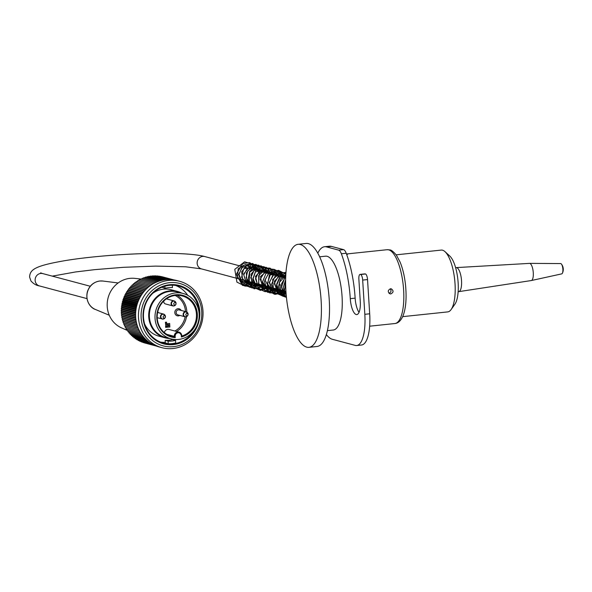 <?xml version="1.0" encoding="UTF-8"?>
<svg xmlns="http://www.w3.org/2000/svg" width="592" height="592" viewBox="0 0 592 592"><rect width="100%" height="100%" fill="white"/><g stroke="black" fill="none" stroke-linecap="round" stroke-linejoin="round"><path stroke-width="0.89" d="M169.704 338.506A23.998 22.466 -75.1 0 1 165.087 337.81A23.998 22.466 -75.1 0 1 148.829 312.835A23.998 22.466 -75.1 0 1 169.867 290.827A23.998 22.466 -75.1 0 1 177.452 291.434A23.998 22.466 -75.1 0 1 181.803 293.129M177.452 291.434L171.169 289.762A23.998 22.466 104.9 0 0 163.584 289.155A23.998 22.466 104.9 0 0 152.729 293.314M144.581 323.868A23.998 22.466 104.9 0 0 158.804 336.138L165.087 337.81M164.376 332.615A3.974 3.715 -75.1 0 1 169.053 329.47L179.036 332.127A3.974 3.715 -75.1 0 1 181.737 335.59L179.036 332.127A3.974 3.715 -75.1 0 0 174.285 336.337L166.84 334.354M174.877 331.017A19.854 18.589 104.9 0 0 185.148 316.801M185.503 311.592A19.854 18.589 104.9 0 0 175.151 295.452M166.33 298.908A2.575 2.405 -75.1 0 1 166.818 298.982L174.152 300.936A2.575 2.405 -75.1 0 1 175.262 301.617M173.641 305.975A2.575 2.405 -75.1 0 1 172.827 305.909L165.494 303.955A2.575 2.405 -75.1 0 1 163.792 301.017M165.878 327.406L165.819 326.384L168.831 326.081L168.742 324.571L166.959 324.749L166.9 323.728L169.652 323.447L169.867 327.006L165.642 327.346L165.582 326.318L168.587 325.859M166.744 324.927L168.528 324.838L166.752 325.015L166.581 322.203L165.612 322.307L165.834 326.14L168.594 325.859L168.513 324.594M166.9 323.728L169.652 323.447M181.159 310.43A3.611 3.374 104.9 0 0 174.818 312.65A3.611 3.374 104.9 0 0 179.835 315.403M157.761 311.814A3.611 3.374 -75.1 0 1 158.471 312.717M166.581 322.203L165.375 322.24L165.834 326.14M171.029 338.861L165.39 337.359A23.48 21.978 -75.1 0 1 149.487 312.924A23.48 21.978 -75.1 0 1 170.074 291.39A23.48 21.978 -75.1 0 1 177.489 291.982L183.128 293.484A23.48 21.978 -75.1 0 1 198.313 321.833A23.48 21.978 -75.1 0 1 171.029 338.861A23.48 21.978 -75.1 0 1 155.119 314.426A23.48 21.978 -75.1 0 1 175.706 292.892A23.48 21.978 -75.1 0 1 183.128 293.484M175.239 337.632A21.578 20.202 -75.1 0 1 159.389 306.256A21.578 20.202 -75.1 0 1 193.399 302.83A21.578 20.202 -75.1 0 1 181.404 337.011L181.781 335.612L181.322 335.716A3.278 3.071 104.9 0 0 178.051 332.778A3.278 3.071 104.9 0 0 175.165 336.337L175.239 337.632L174.314 336.818L168.727 335.331M181.803 336.056A20.89 19.558 104.9 0 0 196.485 315.654A20.89 19.558 104.9 0 0 182.225 295.926A20.89 19.558 104.9 0 0 157.946 311.074A20.89 19.558 104.9 0 0 171.458 336.293A20.89 19.558 104.9 0 0 174.314 336.818L174.285 336.337L175.165 336.337M177.23 295.304A20.89 19.558 -75.1 0 1 186.85 312.043M186.539 316.631A20.89 19.558 -75.1 0 1 176.608 331.483M188.101 314.315A2.427 2.272 104.9 0 0 185.814 311.925A2.427 2.272 104.9 0 0 183.542 314.493A2.427 2.272 104.9 0 0 187.79 315.492L188.093 314.633A1.206 1.132 -75.1 0 1 185.829 314.722A1.206 1.132 -75.1 0 1 186.954 313.442A1.206 1.132 -75.1 0 1 188.093 314.633L186.206 311.777L179.221 309.912A2.575 2.405 104.9 0 0 176.157 312.206A2.575 2.405 104.9 0 0 177.896 314.885L184.882 316.75A2.575 2.405 -75.1 0 1 185.392 311.71A2.575 2.405 -75.1 0 1 187.309 312.45M198.934 312.073A29.526 27.639 104.9 0 0 178.814 286.077A29.526 27.639 104.9 0 0 169.482 285.337A29.526 27.639 104.9 0 0 143.604 312.413A29.526 27.639 104.9 0 0 163.599 343.131A29.526 27.639 104.9 0 0 172.931 343.878A29.526 27.639 104.9 0 0 193.991 330.61M175.654 285.448A29.526 27.639 -75.1 0 1 187.76 295.341M175.972 339.549A29.526 27.639 -75.1 0 1 174.662 340.156M165.279 342.324A29.526 27.639 -75.1 0 1 160.543 342.109M168.098 341.14L165.161 340.356L165.316 342.953L168.246 343.737L168.098 341.14A26.936 25.212 104.9 0 0 175.55 340.393L175.706 342.983A29.526 27.639 -75.1 0 1 168.246 343.737M172.746 348.547A34.358 32.16 -75.1 0 1 161.89 347.682A34.358 32.16 -75.1 0 1 139.66 306.197A34.358 32.16 -75.1 0 1 179.591 281.281A34.358 32.16 -75.1 0 1 202.864 317.038A34.358 32.16 -75.1 0 1 172.746 348.547M179.591 281.281L176.771 280.534A34.358 32.16 104.9 0 0 136.841 305.442A34.358 32.16 104.9 0 0 159.07 346.927L161.89 347.682M154.926 345.499L141.288 341.858A129.145 36.068 65.6 0 1 141.118 341.569M153.654 344.914L139.742 341.207A129.145 37.466 68.7 0 1 139.527 340.807M152.299 344.211L138.232 340.459A129.145 38.761 71.8 0 1 137.988 339.963M150.93 343.412L136.767 339.638A129.145 39.945 74.9 0 1 136.508 339.038M149.576 342.524L135.346 338.728A129.145 41.026 78 0 1 135.08 338.039M148.252 341.547L133.97 337.743A129.145 41.995 81.1 0 1 133.711 336.959M146.971 340.496L132.652 336.678A129.145 42.846 84.3 0 1 132.401 335.812M145.736 339.371L131.387 335.546A129.145 43.579 87.4 0 1 131.165 334.598M144.559 338.165L130.188 334.332A129.145 44.193 90.6 0 1 129.988 333.311M143.434 336.9L129.049 333.059A129.145 44.681 93.8 0 1 128.886 331.964M142.376 335.56L127.976 331.72A129.145 45.051 97 0 1 127.857 330.588M141.384 334.169L126.969 330.329A129.145 45.303 100.2 0 1 126.903 329.167M140.467 332.719L126.037 328.871A129.145 45.421 103.4 0 1 126.029 327.687M139.616 331.217L125.178 327.369A129.145 45.421 106.6 0 1 125.23 326.066A129.145 1.221 16.4 0 1 124.401 325.815A129.145 45.295 109.8 0 1 124.505 324.534A129.145 3.596 19.2 0 1 123.698 324.216A129.145 45.044 113 0 1 123.869 322.958A129.145 5.964 22 0 1 123.084 322.573A129.145 44.674 116.2 0 1 123.306 321.345A129.145 8.318 24.8 0 1 122.544 320.901A129.145 44.178 119.4 0 1 122.825 319.702A129.145 10.641 27.6 0 1 122.093 319.199A129.145 43.556 122.5 0 1 122.426 318.03A129.145 12.935 30.5 0 1 121.73 317.475A129.145 42.824 125.7 0 1 122.107 316.335A129.145 15.2 33.3 0 1 121.449 315.721A129.145 41.965 128.8 0 1 121.878 314.626A129.145 17.42 36.2 0 1 121.256 313.96A129.145 40.996 132 0 1 121.737 312.902A129.145 19.595 39 0 1 121.153 312.184A129.145 39.916 135.1 0 1 121.678 311.17A129.145 21.712 41.9 0 1 121.131 310.4A129.145 38.724 138.2 0 1 121.7 309.431A129.145 23.769 44.8 0 1 121.205 308.617A129.145 37.429 141.3 0 1 121.811 307.699A129.145 25.767 47.7 0 1 121.367 306.834A129.145 36.031 144.3 0 1 122.011 305.968A129.145 27.691 50.7 0 1 121.612 305.058A129.145 34.528 147.4 0 1 122.3 304.244A129.145 29.533 53.6 0 1 121.945 303.296A129.145 32.937 150.4 0 1 122.662 302.542A129.145 31.302 56.6 0 1 122.366 301.557A129.145 31.25 153.4 0 1 123.114 300.854A129.145 32.982 59.6 0 1 122.87 299.841A129.145 29.482 156.3 0 1 123.647 299.197A129.145 34.573 62.6 0 1 123.462 298.146A129.145 27.632 159.3 0 1 124.261 297.561A129.145 36.068 65.6 0 1 124.128 296.488A129.145 25.708 162.2 0 1 124.949 295.963A129.145 37.466 68.7 0 1 124.882 294.86A129.145 23.71 165.1 0 1 125.719 294.402A129.145 38.761 71.8 0 1 125.711 293.284A129.145 21.652 168 0 1 126.562 292.885A129.145 39.945 74.9 0 1 126.614 291.745A129.145 19.529 170.9 0 1 127.48 291.412A129.145 41.026 78 0 1 127.591 290.258A129.145 17.353 173.8 0 1 128.464 289.991A129.145 41.995 81.1 0 1 128.642 288.822A129.145 15.133 176.6 0 1 129.522 288.622A129.145 42.846 84.3 0 1 129.752 287.446A129.145 12.869 179.5 0 1 130.64 287.312A129.145 43.579 87.4 0 1 130.936 286.136A129.145 10.575 -177.7 0 1 131.816 286.062A129.145 44.193 90.6 0 1 132.179 284.885A129.145 8.244 -174.9 0 1 133.052 284.878A129.145 44.681 93.8 0 1 133.474 283.701A129.145 5.898 -172.1 0 1 134.347 283.76A129.145 45.051 97 0 1 134.828 282.591A129.145 3.53 -169.2 0 1 135.686 282.717A129.145 45.303 100.2 0 1 136.234 281.555A129.145 1.154 -166.4 0 1 137.078 281.748A129.145 45.421 103.4 0 1 137.684 280.601L152.122 284.449M138.528 280.823A129.145 45.421 106.6 0 1 139.179 279.72L153.609 283.568M140.045 279.957A129.145 45.295 109.8 0 1 140.711 278.928L155.126 282.769M141.599 279.165A129.145 45.044 113 0 1 142.28 278.218L156.68 282.058M143.19 278.462A129.145 44.674 116.2 0 1 143.878 277.596L158.264 281.429M144.818 277.848A129.145 44.178 119.4 0 1 145.499 277.056L159.87 280.889M146.476 277.322A129.145 43.556 122.5 0 1 147.149 276.612L161.49 280.438M148.163 276.886A129.145 42.824 125.7 0 1 148.807 276.257L163.126 280.075M149.865 276.545A129.145 41.965 128.8 0 1 150.479 275.998L164.761 279.809M151.589 276.294A129.145 40.996 132 0 1 152.166 275.828L166.396 279.624M153.328 276.138A129.145 39.916 135.1 0 1 153.846 275.754L168.01 279.528M155.074 276.079A129.145 38.724 138.2 0 1 155.533 275.768L169.593 279.52M156.828 276.116A129.145 37.429 141.3 0 1 157.213 275.879L171.118 279.587M158.582 276.249A129.145 36.031 144.3 0 1 158.878 276.087L172.509 279.72M160.343 276.471A129.145 34.528 147.4 0 1 160.528 276.383L173.604 279.868M162.097 276.797A129.145 32.937 150.4 0 1 162.164 276.767L174.055 279.942M144.478 342.909L156.421 346.091M142.872 342.428L155.97 345.92M138.861 329.7L125.23 326.066M124.401 325.815L138.846 329.663M138.202 328.183L124.505 324.534M123.698 324.216L138.151 328.064M137.603 326.621L123.869 322.958M123.084 322.573L137.536 326.429M137.085 325.023L123.306 321.345M122.544 320.901L137.004 324.756M136.641 323.387L122.825 319.702M122.093 319.199L136.56 323.062M136.271 321.722L122.426 318.03M121.73 317.475L136.197 321.33M135.982 320.035L122.107 316.335M121.449 315.721L135.923 319.584M135.775 318.333L121.878 314.626M121.256 313.96L135.731 317.815M135.649 316.616L121.737 312.902M121.153 312.184L135.627 316.039M135.605 314.885L121.678 311.17M121.131 310.4L135.612 314.256M135.649 313.153L121.7 309.431M121.205 308.617L135.686 312.472M135.775 311.414L121.811 307.699M121.367 306.834L135.849 310.696M135.975 309.69L122.011 305.968M121.612 305.058L136.093 308.92M136.264 307.973L122.3 304.244M121.945 303.296L136.434 307.159M136.634 306.264L122.662 302.542M122.366 301.557L136.848 305.42M137.085 304.577L123.114 300.854M122.87 299.841L137.359 303.703M137.618 302.919L123.647 299.197M123.462 298.146L137.943 302.009M138.225 301.284L124.261 297.561M124.128 296.488L138.617 300.351M138.905 299.685L124.949 295.963M124.882 294.86L139.364 298.723M139.668 298.124L125.719 294.402M125.711 293.284L140.193 297.14M140.496 296.599L126.562 292.885M126.614 291.745L141.096 295.608M141.399 295.119L127.48 291.412M127.591 290.258L142.065 294.113M142.361 293.691L128.464 289.991M128.642 288.822L143.116 292.685M143.397 292.322L129.522 288.622M129.752 287.446L144.226 291.308M144.485 291.005L130.64 287.312M130.936 286.136L145.403 289.991M145.632 289.747L131.816 286.062M132.179 284.885L146.638 288.741M146.831 288.556L133.052 284.878M133.474 283.701L147.933 287.557M148.081 287.423L134.347 283.76M134.828 282.591L149.28 286.447M149.376 286.373L135.686 282.717M136.234 281.555L150.679 285.411M150.716 285.381L137.078 281.748M173.323 346.675A32.286 30.222 104.9 0 0 196.744 296.022A32.286 30.222 104.9 0 0 144.256 301.306A32.286 30.222 104.9 0 0 173.323 346.675M173.204 344.625A30.214 28.283 -75.1 0 1 146.002 302.164A30.214 28.283 -75.1 0 1 195.123 297.221A30.214 28.283 -75.1 0 1 173.204 344.625M165.161 340.356A26.936 25.212 104.9 0 0 172.612 339.608L175.55 340.393M162.03 287.194L164.983 288.319A26.936 25.212 -75.1 0 1 172.442 287.571L172.302 285.203M164.865 286.217L164.983 288.319M126.969 330.269L121.56 327.894A25.9 24.242 -75.1 0 1 107.574 300.255A25.9 24.242 -75.1 0 1 130.025 278.351A25.9 24.242 -75.1 0 1 134.769 278.366L140.667 278.995M338.698 250.142A10.36 3.434 84 0 1 341.355 253.761L346.216 253.25A10.36 3.434 -96 0 0 343.56 249.632L338.698 250.142L326.54 246.901A46.62 15.444 -96 0 0 324.571 246.731A46.62 15.444 -96 0 0 317.808 253.176M319.643 256.802L325.563 256.181A37.118 12.299 84 0 1 341.673 291.812A37.118 12.299 84 0 1 333.326 330.01L327.406 330.632M326.362 334.561A46.62 15.444 -96 0 0 332.349 339.29L355.244 345.395A34.528 11.44 -96 0 0 356.702 345.513A34.528 11.44 -96 0 0 364.827 314.308L362.674 280.083A5.18 1.717 -96 0 0 360.646 274.503L360.299 274.407A5.18 1.717 -96 0 0 360.077 274.392A5.18 1.717 -96 0 0 358.863 279.069L360.262 301.313A14.674 4.862 84 0 1 356.806 314.574A14.674 4.862 84 0 1 350.279 298.649A61.294 20.306 -96 0 0 341.355 253.761M324.571 246.731L329.426 246.22A46.62 15.444 84 0 1 331.394 246.39L343.56 249.632M390.476 288.77L391.305 288.837C393.776 290.739 393.606 292.426 390.801 293.906L389.973 293.839C387.56 291.96 387.73 290.265 390.476 288.77M389.018 293.306C391.171 292.27 391.571 290.768 390.217 288.815M286.565 298.583A51.793 17.161 -96 0 0 308.935 347.334A51.793 17.161 -96 0 0 320.894 297.273A51.793 17.161 -96 0 0 300.292 244.489A51.793 17.161 -96 0 0 298.102 244.311A51.793 17.161 -96 0 0 286.565 298.583M298.102 244.311L306.205 243.453A51.793 17.161 84 0 1 328.686 293.173A51.793 17.161 84 0 1 317.038 346.483L308.935 347.334M346.542 254.116L347.534 254.279L346.727 254.627M346.216 253.25A61.294 20.306 84 0 1 355.141 298.139A14.674 4.862 -96 0 0 359.026 312.339M360.077 274.392L364.938 273.874A5.18 1.717 84 0 1 365.16 273.896L365.508 273.992A5.18 1.717 84 0 1 367.536 279.572L369.689 313.79A34.528 11.44 84 0 1 361.564 345.003L356.702 345.513M365.508 273.992L360.646 274.503M455.618 267.673L456.173 267.614A12.084 4.003 84 0 1 456.232 267.606A12.084 4.003 84 0 1 461.412 279.217A12.084 4.003 84 0 1 458.763 291.649A12.084 4.003 84 0 1 458.696 291.656L458.141 291.715M456.232 267.606L529.485 263.381A8.636 2.856 84 0 1 529.544 263.373A8.636 2.856 84 0 1 533.185 271.669A8.636 2.856 84 0 1 531.35 280.534A8.636 2.856 84 0 1 531.29 280.549L458.763 291.649M529.544 263.373L560.646 263.573A5.18 1.717 84 0 1 561.445 264.091A5.18 1.717 84 0 1 562.829 268.553A5.18 1.717 84 0 1 562.4 273.201A5.18 1.717 84 0 1 561.727 273.874L531.35 280.534M396.166 254.826L441.225 250.09A31.08 10.293 84 0 1 445.021 251.681A31.08 10.293 84 0 1 454.708 279.92A31.08 10.293 84 0 1 451.111 309.557A31.08 10.293 84 0 1 447.722 311.903L402.664 316.646M445.021 251.681L449.794 256.055A25.9 8.577 84 0 1 457.868 279.587A25.9 8.577 84 0 1 454.863 304.288L451.111 309.557M90.258 286.254L42.772 273.6A6.386 5.979 104.9 0 0 35.35 278.233A6.386 5.979 104.9 0 0 39.479 285.943L86.965 298.605M52.288 276.131L75.554 271.957L94.69 269.649L123.38 267.318L155.555 266.111L185.681 266.785L201.495 268.901A6.386 5.979 -75.1 0 1 197.365 261.19A6.386 5.979 -75.1 0 1 204.788 256.558C182.351 250.468 108.055 253.487 64.987 260.643C35.032 265.823 29.94 269.486 29.6 277.056L30.962 280.978C33.47 283.805 36.312 285.455 39.479 285.943M181.404 337.011L181.322 335.716M181.744 335.642L181.766 336.071M175.743 304.651L173.745 305.983L172.827 305.909A2.575 2.405 -75.1 0 1 173.338 300.869A2.575 2.405 -75.1 0 1 174.152 300.936L176.053 303.481A2.427 2.272 104.9 0 0 173.767 301.084A2.427 2.272 104.9 0 0 171.495 303.659A2.427 2.272 104.9 0 0 175.743 304.651L175.891 304.377A1.206 1.132 -75.1 0 1 173.774 303.881A1.206 1.132 -75.1 0 1 174.906 302.601A1.206 1.132 -75.1 0 1 175.891 304.377L176.053 303.481M164.347 318.119A1.206 1.132 -75.1 0 1 163.14 317.001A1.206 1.132 -75.1 0 1 164.265 315.721A1.206 1.132 -75.1 0 1 164.347 318.119M163.274 319.029A2.427 2.272 104.9 0 0 165.101 317.771L165.412 316.602A2.427 2.272 104.9 0 0 163.126 314.204A2.427 2.272 104.9 0 0 160.854 316.779A2.427 2.272 104.9 0 0 163.274 319.029M163 319.095A2.575 2.405 -75.1 0 1 160.447 316.357A2.575 2.405 -75.1 0 1 164.62 314.737M185.688 316.809A2.575 2.405 -75.1 0 1 184.882 316.75L185.792 316.824L187.79 315.492M118.156 282.954L102.927 281.037A14.815 13.868 104.9 0 0 99.967 281A14.815 13.868 104.9 0 0 87.098 293.654A14.815 13.868 104.9 0 0 95.349 309.438L109.268 315.247M331.394 246.39L326.54 246.901M388.692 249.831A37.118 12.299 84 0 1 403.455 287.66A37.118 12.299 84 0 1 394.894 323.535C398.076 323.232 400.695 320.879 402.738 316.483C405.794 309.298 406.748 299.034 405.594 285.699C404.669 276.664 402.834 268.775 400.088 262.041L396.366 255.1C393.317 251.533 391.127 249.809 389.802 249.92L387.124 249.706A37.118 12.299 84 0 1 388.692 249.831M355.141 298.139L350.279 298.649M369.689 313.79L364.827 314.308M365.16 273.896L360.299 274.407M367.536 279.572L362.674 280.083M42.772 273.6L40.626 272.853M285.67 278.129L204.788 256.558M285.929 291.419L201.495 268.901M157.213 317.704L163.103 319.103L165.101 317.771M165.412 316.602L163.518 314.056L157.62 312.487M127.265 330.403L127.865 330.669M141.177 279.054L141.643 279.098M95.349 309.438C91.138 308.247 84.967 301.461 87.401 291.664C89.518 285.499 93.677 281.947 99.885 281L102.927 281.037M369.652 326.192L394.894 323.535M346.49 253.975L387.124 249.706M562.4 273.201A8.636 8.636 0 0 0 561.445 264.091M252.103 269.175L245.517 264.557L238.221 268.598L237.436 277.766L243.046 283.013L250.594 281.999M254.449 269.804L253.554 268.272L247.878 265.186L241.721 267.754L239.027 274.577L241.832 281.459L252.925 282.613M256.81 270.433L253.62 266.844L243.652 268.827L241.58 277.248L246.827 283.923L255.293 283.25M259.133 271.047L254.227 266.696L247.441 268.072L243.771 274.858L245.998 282.14L252.577 285.285L257.661 283.879M261.472 271.676L252.74 267.273L247.678 271.018L246.139 277.604L249.151 283.612L255.233 285.936L259.984 284.5M263.854 272.305L256.713 267.673L249.713 272.113L249.276 281.156L253.857 285.773L260.251 286.099L262.337 285.129M266.2 272.934L264.417 270.403L254.168 270.211L250.756 277.789L254.375 285.3L264.705 285.758M268.531 273.556L265.423 269.982L255.455 271.906L253.124 278.765L256.084 285.396L267.022 286.373M270.892 274.185L266.245 269.937L259.037 271.343L255.485 278.765L258.001 285.573L264.38 288.445L269.36 287.002M273.245 274.814L272.727 273.859L264.454 270.426L258.645 275.583L258.793 283.916L269.02 288.77L271.743 287.631M275.561 275.428L273.474 272.601L264.883 271.802L260.199 279.202L263.433 287.549L274.089 288.26M277.914 276.057L275.569 273.001L266.015 273.289L262.574 281.903L267.836 289.466L276.42 288.881M280.29 276.693L274.806 272.194L268.553 273.756L264.979 279.92L270.492 290.258L278.78 289.51M282.628 277.315L279.905 273.992L270.218 274.925L267.325 283.672L272.853 290.894L281.133 290.139M284.967 277.937L279.505 273.474L272.794 275.369L269.56 282.436L272.157 289.414L278.765 292.196L283.45 290.753M285.744 276.227L279.121 274.044L272.646 279.498L273.378 288.578L283.805 292.322L285.803 291.382M285.788 275.213L278.64 275.761L274.251 283.62L278.196 291.826L286.04 292.996M285.788 275.228L279.55 277.522L276.59 284.271L279.106 291.19L286.121 294.054M285.751 276.005L284.974 276.235L279.298 282.525L280.993 291.264L286.165 294.505M285.684 277.655L284.382 278.625L281.415 287.497L286.143 294.261M285.625 280.475L284.537 290.561L286.04 292.929M255.307 270.026L251.371 263.899L244.629 261.805L234.78 269.323L236.933 282.14L245.243 286.18L253.946 282.887M257.653 270.655L255.381 266.126L249.587 262.626L242.846 263.536L236.275 274.237L242.409 285.329L249.58 286.728L256.277 283.509M260.014 271.284L252.777 263.462L243.312 265.349L238.65 274.533L241.81 283.598L250.364 287.438L258.66 284.145M262.36 271.913L256.121 264.424L247.493 264.802L241.632 271.795L242.957 282.65L252.14 288.023L260.991 284.767M264.676 272.527L264.032 270.648L258.771 265.194L251.304 264.809L243.512 274.089L247.515 285.855L254.738 288.689L262.197 286.328L263.329 285.388M267.036 273.156L261.301 265.919L252.518 265.926L246.346 272.912L246.923 282.65L254.183 288.852L265.697 286.025M269.412 273.793L264.106 266.763L256.121 266.067L249.654 271.41L248.115 279.468L251.829 286.735L259.474 289.932L268.035 286.646M271.743 274.414L266.496 267.406L257.446 267.044L251.038 274.17L251.992 284.552L260.265 290.413L270.352 287.261M274.081 275.036L270.226 268.975L263.595 266.792L255.818 270.596L252.725 279.172L256.025 287.505L263.988 291.205L272.727 287.897M276.457 275.665L275.265 272.72L270.078 268.146L263.255 267.895L255.463 276.434L258.282 288.023L265.075 291.686L272.727 290.258L275.095 288.526M278.78 276.286L273.682 269.36L265.912 268.428L259.407 273.356L258.438 285.233L267.665 292.322L277.419 289.148M281.104 276.908L276.945 270.581L269.826 268.731L260.495 276.464L262.663 288.94L269.989 292.973L278.159 291.042L279.772 289.777M283.479 277.544L280.815 272.564L274 269.301L266.681 271.713L262.152 282.71L268.812 292.522L275.739 293.551L282.14 290.406M285.692 277.611L278.58 270.329L269.145 272.216L264.446 281.348L267.007 289.71L274.281 294.157L284.456 291.02M285.847 274.177L279.106 270.625L269.397 274.977L267.266 286.099L274.969 294.365L285.995 292.33M285.936 272.853L274.851 272.794L269.19 282.451L273.548 292.899L286.151 294.335M285.98 272.313L275.924 274.303L271.484 284.352L274.991 292.692L283.102 296.178L286.276 295.8M285.966 272.475L282.798 272.69L274.244 281.318L277.448 293.462L286.373 296.807M285.914 273.156L280.749 275.495L276.227 286.188L282.406 295.993L286.432 297.369M285.832 274.503L280.401 279.15L278.529 286.373L280.86 293.144L286.439 297.428M285.729 276.479L280.963 284.87L283.598 294.305L286.38 296.858M285.64 279.609L283.25 287.534L286.232 295.312M285.684 286.217L285.877 290.539"/></g></svg>
